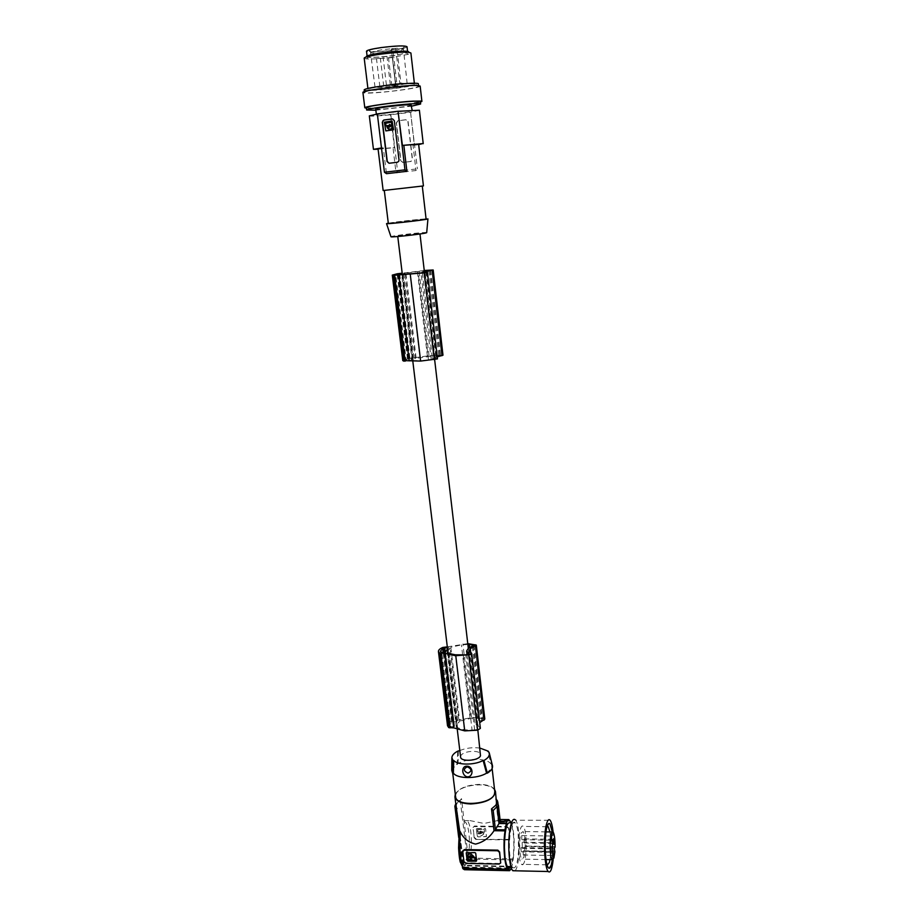 <?xml version="1.0" encoding="UTF-8"?>
<svg xmlns="http://www.w3.org/2000/svg" width="918" height="918" viewBox="0 0 918 918"><rect width="100%" height="100%" fill="white"/><g stroke="black" fill="none" stroke-linecap="round" stroke-linejoin="round"><path stroke-width="0.69" stroke-dasharray="4.59 3.44" d="M522.17 842.529L522.331 848.393L522.17 842.529M451.736 770.294C451.931 767.907 453.779 765.692 457.267 763.627L457.646 751.199M480.688 831.719L481.445 832.592L480.837 833.016L480.08 832.156L480.688 831.719M480.619 831.892L481.376 832.752L480.768 833.188L480.011 832.316L480.619 831.892M473.08 827.497L474.503 826.028L506.851 826.452L506.633 827.026L474.273 826.59L472.942 827.405L473.677 832.419L472.942 827.829M523.122 851.089L523.226 854.991L523.122 851.089M552.211 851.617L552.326 855.53L552.211 851.617M459.815 750.545C466.321 747.952 473.034 747.137 479.942 748.078M460.595 756.971L460.847 755.801C462.867 750.752 480.366 749.593 480.688 754.504M521.837 839.477L521.734 835.564L521.837 839.477M550.616 836.229L550.731 840.165L550.616 836.229M497.235 800.266L499.449 819.476L500.046 819.487M508.939 820.6L498.061 820.474L495.582 798.924L496.604 801.471M496.351 799.222L495.582 798.924M497.877 804.053L499.449 819.476M499.644 821.805L507 821.897M474.124 837.675L473.677 832.419L474.124 837.675L475.799 839.431L508.102 839.936L509.593 838.731L509.203 832.936L508.652 827.979L506.851 826.452M509.639 838.226L508.526 828.311L506.633 827.026M511.533 868.462L513.254 858.938L469.867 858.089L468.088 856.414L461.524 798.66L455.948 805.063M550.054 848.37L550.169 852.329L550.054 848.37M521.149 851.548L521.045 847.624L521.149 851.548M524.189 842.747L524.086 838.868L524.189 842.747M552.659 842.678L553.026 839.327L552.647 842.621M525.222 846.511L524.339 847.842L524.958 851.25L523.822 857.492L521.814 859.11C519.393 857.045 518.911 838.559 521.126 833.028L523.088 831.547C524.545 833.808 525.257 838.8 525.222 846.511L554.461 847.016M554.885 851.789L524.958 851.25M524.327 862.048C523.455 864.561 522.526 865.318 521.55 864.32C518.211 861.497 517.557 835.954 520.621 828.415C521.481 826.097 522.376 825.431 523.306 826.418C526.588 829.321 527.311 853.992 524.327 862.048M547.128 826.395L545.785 828.759C543.49 835.185 543.456 855.622 545.751 862.53L547.185 865.169M549.125 823.377L547.139 826.189C544.512 833.567 544.477 857.194 547.117 865.146L549.193 868.302M552.338 859.936L552.28 831.731M553.175 859.684L553.118 832.006L552.028 831.96M515.021 870.792C520.345 866.42 520.781 826.257 515.652 820.233L550.123 820.244M518.188 833.923L518.567 851.032C517.591 863.654 515.732 869.185 512.99 867.613C511.682 866.087 510.695 862.461 510.006 856.735C507.975 840.372 511.544 817.881 515.205 822.895C516.524 824.479 517.523 828.162 518.188 833.923M515.205 822.895L510.259 822.838C511.613 824.421 512.623 828.093 513.288 833.854C514.814 846.476 513.047 864.859 509.949 867.556M513.254 858.938C514.906 843.849 514.287 831.823 511.383 822.849M509.765 837.893L508.308 839.362L475.799 839.431M478.037 836.734L477.314 836.126L477.957 836.895L486.471 836.447L485.622 828.943L486.402 836.619L477.957 836.895M477.314 836.126L476.453 828.621L484.911 828.334L485.622 828.943M476.442 828.816L484.842 828.495L485.553 829.103M476.373 828.977L477.245 836.287M482.42 832.878L483.694 833.349L483.648 834.232L481.101 836.034L477.888 833.108L480.848 833.831L482.489 832.706L483.763 833.188L483.717 834.072L481.17 835.862L477.945 833.096L479.506 833.085M479.575 832.913L480.917 833.67L482.489 832.706M474.262 837.342L476.04 838.857M477.532 829.642L484.119 829.459L484.452 832.282L480.539 831.238L478.301 832.018L477.532 829.642L484.188 829.287L484.52 832.11M477.463 829.815L477.693 831.731L478.966 832.201M484.452 832.282L481.881 831.995M479.035 832.029L480.607 831.077L481.95 831.823M488.192 751.154L492.277 764.912M458.438 751.199L458.025 763.627L457.267 763.627M486.563 773.163L491.486 768.377L491.841 765.864L487.389 751.154M491.543 763.661L490.774 763.661C486.506 757.97 467.48 757.981 458.025 763.627L452.953 768.297L452.471 771.097L453.354 773.059M494.779 791.545C494.022 781.367 460.125 783.456 456.085 793.886L455.569 796.399M494.527 789.331C491.899 786.175 486.884 784.523 479.494 784.362C467.147 784.89 459.08 788.149 455.294 794.162M498.061 820.474L484.096 823.469L470.177 820.635L464.187 820.577M456.12 806.497L456.349 804.799M497.717 804.925L496.546 803.502M463.647 867.051C459.918 868.99 457.118 846.453 459.333 831.903L464.37 868.302M499.174 864.067L500.712 862.851M499.403 863.448L466.08 862.759L465.828 863.379M462.959 850.745L464.129 861.451L466.08 862.759M509.456 869.69L465.46 868.738M476.603 860.935L475.776 853.04L475.031 852.409L466.31 852.661M470.016 856.827L471.439 857.263M471.955 856.494L473.642 856.437M472.024 856.31L470.636 855.542L468.937 856.701M467.824 854.853L467.698 856.024L469.018 856.517M468.065 859.753L475.478 860.005M468.134 859.569L467.893 857.492M458.828 836.195L462.661 867.418M455.213 808.609L455.523 806.199L462.821 865.548L464.623 867.074L464.428 869.713M462.821 865.548L462.454 867.453M458.725 837.549L462.247 866.133L464.049 867.659L511.108 868.669M511.372 868.072L509.1 868.026M508.813 868.015L464.623 867.074M512.072 866.879L464.783 865.881L464.049 867.659M464.783 865.881L462.993 864.354L462.247 866.133M456.051 804.799L457.107 803.101M456.292 804.547L463.567 863.769L467.216 857.664L460.216 800.186L457.118 803.158M463.567 863.769L465.369 865.295L468.857 859.053L513.357 859.925M512.003 866.271L465.369 865.295M455.718 804.065L462.993 864.354M456.82 803.147L455.798 803.87M467.216 857.664L468.857 859.053M460.216 800.186L461.524 798.66M454.88 806.302L455.649 804.65M469.867 858.089C472.827 844.64 471.255 823.687 467.021 820.6L465.839 820.038M463.223 654.901L472.07 730.051L464.382 729.799L456.372 727.343L457.038 724.21L459.677 721.1L450.818 647.247L450.153 648.303L459.046 722.294M447.8 651L450.153 648.303M402.52 274.505L412.836 359.994L415.315 358.445L405.067 273.231L424.265 270.661M402.291 274.046L405.067 273.231M398.114 235.777L419.916 233.39L398.114 235.777M424.346 271.487L434.352 357.194L432.367 358.33L434.547 359.064L424.472 272.6M468.306 648.395L477.004 722.856L475.352 725.656L477.601 728.192L468.926 653.765M412.836 359.994L412.044 360.476L401.648 274.482M424.242 270.489L402.187 273.185M397.23 274.815L407.489 359.099L413.043 358.49L410.174 360.292L399.778 274.482M407.489 359.099L404.861 360.361L394.614 274.918M405.079 360.567L406.249 360.751L395.784 274.952M410.174 360.292L406.249 360.751M428.844 270.638L438.632 355.232L440.537 355.381L434.34 357.148M438.632 355.232L415.315 358.445M412.044 360.476L421.982 360.636L434.547 359.064M442.981 355.209L430.576 355.553L409.921 358.272L402.772 360.602M437.473 358.904L435.04 358.02L437.243 356.907M422.383 272.99L432.367 358.33M413.284 360.648L402.899 274.505M428.511 360.177L418.287 273.415M427.421 356.218L417.415 271.372M416.095 357.974L405.882 272.933M435.671 355.461L425.872 271.2M426.526 272.095L436.406 357.125M435.04 358.02L425.011 271.9M413.949 357.951L403.725 273.036M408.303 358.502L397.999 273.644M407.661 358.64L397.333 273.759M426.709 232.598C426.629 231.806 396.174 235.157 391.584 236.454L390.942 236.672M388.325 223.372L389.071 223.131C393.994 221.949 426.411 218.369 426.09 219.046M426.055 218.794L388.291 223.12M421.66 186.159L384.298 190.393L421.66 186.159M383.15 190.519L423.428 185.929M377.344 113.981L381.842 147.89L383.334 147.867L386.467 173.686M383.334 147.867L381.509 148.131M378.055 148.854L393.019 147.672L396.025 172.848L415.98 170.541L417.438 168.843L397.574 171.15L396.025 172.848M392.606 118.95L394.568 120.763L399.238 160.042L397.609 162.268L389.117 163.243M385.893 130.907L384.596 122.209L392.147 121.073M389.542 126.409L390.139 126.168L389.565 125.089M389.542 127.074L388.268 126.271M389.645 129.404L391.871 128.279L392.158 126.191M386.053 125.835L388.303 125.296M390.896 125.227L392.193 124.641L391.481 122.163M389.576 124.423L388.521 125.307M377.218 115.255L376.46 115.048C375.703 114.073 407.385 110.298 411.654 110.86L412.285 111.055C412.779 112.042 382.049 115.725 377.218 115.255M419.4 110.24L410.564 112.237L417.438 168.843M369.334 115.897C370.711 116.437 377.768 116.07 390.506 114.784L410.885 112.26M411.585 105.031C412.102 106.121 381.337 109.816 376.483 109.253L375.726 109.07M375.864 110.183L411.712 106.144M366.362 107.681C366.42 108.703 384.665 107.429 400.673 105.329L420.364 101.588M420.421 102.093C413.123 104.422 374.096 108.817 366.42 108.186M420.169 86.085C420.914 88.266 372.26 94.198 364.205 92.936L362.92 92.523M383.896 88.266L368.554 90.813L364.457 92.27C363.792 93.613 382.473 92.523 398.917 90.308C411.034 88.656 417.61 87.302 418.619 86.269C419.526 84.926 400.776 85.982 383.896 88.266M364.171 89.93C364.262 91.18 382.588 90.09 398.63 87.933C410.759 86.269 417.334 84.904 418.344 83.836M397.597 87.784C380.396 89.872 370.539 90.423 368.038 89.425C368.761 88.541 374.314 87.382 384.722 85.948C402.233 83.825 412.159 83.263 414.477 84.272C413.616 85.19 407.994 86.349 397.597 87.784M364.205 58.236L366.466 58.89C372.685 59.257 381.865 58.637 393.983 57.054L408.418 54.277L410.897 53.014M366.443 56.939L368.233 57.306C375.634 57.65 385.64 56.836 398.263 54.873L408.418 52.234M381.647 53.014C396.897 51.121 405.561 50.811 407.638 52.062C406.926 53.095 402.038 54.265 392.996 55.585C377.986 57.444 369.369 57.754 367.154 56.514C367.762 55.505 372.593 54.334 381.647 53.014M407.03 46.738C406.318 47.805 401.43 49.01 392.376 50.329C377.791 52.165 369.162 52.475 366.511 51.27M369.438 51.419L369.265 50.421C372.96 48.229 400.397 45.177 404.218 46.531L404.356 46.566C410.553 48.138 375.244 53.026 369.438 51.419M371.239 52.946L370.516 52.521L371.09 52.039L382.313 49.629L396.955 48.287L403.427 48.906C402.876 49.767 398.905 50.731 391.538 51.81C381.831 53.072 375.06 53.451 371.239 52.946M391.332 49.01L396.955 48.287L400.891 83.194L407.133 83.458L395.486 85.902C383.529 87.359 376.701 87.738 375.003 87.026L396.794 83.481L395.44 83.859L391.332 49.01L392.824 48.505L396.794 83.481M395.75 48.643L399.823 83.458L400.891 83.194M399.823 83.458L395.44 83.859M383.644 86.246L379.868 86.705L383.644 86.246M390.242 84.617L386.421 85.076L390.242 84.617M395.589 85.408L391.825 85.867L395.589 85.408M380.281 58.213L376.483 58.683L380.281 58.213M386.88 56.319L383.047 56.79L386.88 56.319M392.307 57.513L388.521 57.983L392.307 57.513M418.677 144.619L414.385 145.239L410.564 112.237M414.385 145.239L413.043 145.251L415.98 170.541M378.101 149.221L394.43 147.649L390.506 114.784M407.122 161.935L411.012 161.476L412.492 159.33L408.085 121.474L406.135 119.753L398.137 120.763L396.45 122.943L400.982 160.96L403.059 162.406L407.122 161.935M407.879 121.463L412.285 159.342L410.702 161.488L402.75 162.429L400.718 160.707L396.243 122.932L397.827 120.74L405.825 119.73L408.085 121.474M413.043 145.251L418.631 144.252M390.85 114.807L397.574 171.15M393.019 147.672L394.43 147.649M467.044 654.683L475.352 725.656M472.07 730.051L476.476 729.672L477.601 728.192M472.345 646.364L480.665 718.232L470.142 718.587L459.677 721.1M480.665 718.232L482.524 719.058L481.835 719.953L476.97 722.718M450.887 726.861L449.476 725.45L451.702 722.432L453.699 721.64L456.877 721.927L454.548 726.39L450.887 726.861L441.81 652.446M484.819 719.092L483.809 718.278L473.022 717.394L451.748 721.181C448.902 722.558 447.502 724.05 447.525 725.668M480.366 728.376L477.842 725.346L479.701 722.673M447.536 648.774L447.41 647.764M449.728 726.081L440.651 651.769M467.859 644.47L461.444 644.872L450.818 647.247M467.767 643.621L447.307 646.869M470.716 652.239L478.944 723.109M477.842 725.346L469.144 650.69M457.634 720.596L448.753 646.834M452.344 720.928L443.383 647.213M451.748 721.181L442.786 647.442M451.702 722.432L443.176 652.411M477.876 718.243L469.672 647.706M470.142 718.587L461.444 644.872M448.225 653.249L457.026 726.127M456.372 727.343L447.364 652.778M457.612 728.1L448.604 653.421M429.016 355.725L419.056 271.028M550.008 859.661C551.362 850.401 551.351 841.152 549.962 831.926M552.292 859.891L552.234 831.765M471.554 717.543L462.901 643.943M468.088 856.414C471.152 842.093 468.57 820.589 463.865 821.713M554.633 846.591L524.912 846.086L554.61 846.625M524.671 850.848L554.621 851.388M508.102 839.936L508.308 839.362M413.008 358.536L402.738 273.403M405.492 360.74L395.015 274.987M408.808 360.556L398.389 274.7M420.352 360.717L410.025 274.149M431.253 359.959L421.075 273.151M429.876 270.443L439.745 355.759M441.971 354.991L432.171 269.926M409.921 358.272L399.64 273.438M437.324 358.789L427.26 272.187M408.671 358.8L398.458 274.7M409.692 358.651L399.491 274.551M412.239 358.445L401.992 273.679M391.619 48.861L395.727 83.745M474.652 730.039L465.839 654.855M450.164 726.666L441.076 652.285M453.297 726.849L444.255 652.388M454.548 726.39L445.528 651.975M456.854 722.053L447.938 648.131M456.097 721.628L447.341 649.095M453.699 721.64L445.276 652.17M483.809 718.278L475.294 644.39M453.836 720.619L444.909 646.915M480.194 728.02L471.485 652.996M452.769 721.846L444.323 652.388M464.382 729.799L455.431 654.809M473.275 645.893L481.835 719.953M522.331 848.393L552.51 848.92M523.226 854.991L552.326 855.53M550.731 840.165L521.539 839.695M497.843 802.321L497.9 802.894M498.061 804.26L499.862 820.072M550.169 852.329L520.839 851.789M550.662 840.05L551.603 841.049M552.877 843.447L523.903 842.976M552.808 843.344L553.749 844.33M546.015 831.88L523.088 831.547M546.807 864.836L521.55 864.32M545.751 862.53L547.117 865.146M550.1 852.214L551.052 853.212M489.191 752.657L489.443 753.644M452.712 773.059L452.471 771.097M458.748 837.296L462.42 867.143M456.361 803.961L460.492 799.257M464.198 820.566L470.177 820.635M510.339 821.128L495.009 820.944M419.916 233.39L419.985 233.975M434.352 357.194L434.65 359.741M477.004 722.856L477.853 730.143M404.861 360.361L394.407 274.815M434.684 359.145L424.586 272.531M430.703 270.213L440.537 355.381M413.043 358.49L402.772 273.38M376.46 115.048L376.346 114.142M364.377 91.651L364.457 92.27M368.038 89.425L367.911 88.438M406.376 53.106L408.418 54.277M407.638 52.062L407.558 51.397M371.09 52.039L369.265 50.421M383.724 86.281L380.362 58.259M390.322 84.651L386.96 56.365M395.669 85.431L392.376 57.559M477.75 728.479L469.006 653.49M456.877 721.927L447.973 648.016M449.476 725.45L440.399 651.218M473.986 645.136L482.524 719.058M552.269 855.427L553.21 856.425M553.026 839.327L524.086 838.868M379.868 86.705L376.483 58.683M368.233 57.306L366.466 58.89M492.128 768.423L491.841 765.864M552.957 839.281L553.726 838.478M523.421 850.848L552.487 851.376M402.945 48.539L404.356 46.566M386.421 85.076L383.047 56.79M414.477 84.272L414.362 83.217M550.33 848.14L521.045 847.624M546.038 859.581L521.814 859.11M512.99 867.613L511.211 867.579M391.825 85.867L388.521 57.983M550.811 835.954L551.592 835.15M375.003 87.026L370.516 52.521M407.133 83.458L403.427 48.906M412.285 111.055L412.171 110.103M550.261 848.094L551.041 847.28M547.036 826.728L523.306 826.418M367.154 56.514L367.085 55.929M522.617 842.185L552.487 842.678M412.641 359.787L412.813 361.199M456.797 725.507L457.279 729.535M552.418 851.33L553.198 850.527M418.539 85.558L418.619 86.269M550.88 836L521.734 835.564"/><path stroke-width="1.38" d="M552.326 843.034L552.51 848.92L552.326 843.034M511.533 868.462L509.559 870.7L509.456 869.69L507.884 869.243C504.452 866.282 502.812 844.319 505.049 830.87L494.01 830.71L491.486 808.896L493.195 810.479L497.04 806.601L498.979 823.515L495.422 829.711L504.923 829.849L506.931 821.289L500.241 821.197L499.576 822.907L506.277 822.987M493.195 810.479L495.422 829.711M479.942 748.078L488.192 751.154L489.191 752.657C490.109 755.353 488.353 757.97 483.935 760.483L483.12 760.483C474.422 765.291 457.738 765.245 453.756 760.471L452.953 760.471L452.574 773.059L451.736 770.294L451.863 757.889M452.953 760.471L451.874 757.591C452.081 755.284 454.008 753.15 457.646 751.199L459.815 750.545M477.853 730.143L480.493 755.789C478.657 760.873 460.882 762.078 460.618 757.155L460.595 756.971M500.046 819.487L508.824 819.59L511.383 822.849M497.281 800.496L497.843 802.321L496.351 799.222M506.931 821.289L508.824 819.59M505.049 830.87L504.923 829.849M497.843 802.321L497.877 804.053M551.523 835.323L551.603 841.049L551.523 835.323M553.669 838.65L553.749 844.33L553.669 838.65M550.972 847.463L551.052 853.212L550.972 847.463M553.129 850.711L553.21 856.425L553.129 850.711M551.339 833.464L553.095 831.972C554.415 834.255 555.08 839.27 555.092 847.027L554.3 848.37L554.885 851.789L553.898 858.066L552.097 859.707C549.905 857.641 549.377 839.041 551.339 833.464M555.092 847.027L554.461 847.016M547.185 865.169L549.343 862.553L550.008 859.661M549.193 868.302L551.225 865.135L552.292 859.891M552.28 831.731L550.008 823.905C549.021 822.757 548.092 823.526 547.208 826.2C544.041 834.887 544.856 864.538 548.379 867.797C549.412 868.956 550.387 868.061 551.282 865.135L552.338 859.936M553.118 832.006C552.464 826.395 551.557 822.608 550.41 820.658L550.123 820.244C548.861 818.81 547.679 819.992 546.589 823.813C543.204 834.726 544.202 866.982 548.069 871.32L548.218 871.515C550.352 873.385 552.005 869.438 553.175 859.684M515.331 819.831C512.955 817.846 511.039 821.851 509.593 831.823C507.665 845.937 509.329 867.017 512.646 870.551L515.021 870.792M509.949 867.556L507.975 867.51C506.656 865.984 505.646 862.358 504.957 856.643L504.395 847.027C504.774 829.677 506.736 821.61 510.259 822.838M498.979 823.515L506.346 823.607M491.486 808.896L495.869 805.166L497.04 806.601M489.443 753.644L492.277 764.912C493.253 767.723 491.612 770.477 487.343 773.163L483.935 760.483M483.12 760.483L486.563 773.163L487.343 773.163M452.574 773.059L453.354 773.059L453.756 760.471M466.814 766.197C460.802 766.025 461.8 776.421 467.721 776.869C473.906 776.467 473.183 766.048 466.814 766.197M486.563 773.163C477.085 779.072 457.153 778.969 453.354 773.059M467.262 766.817C463.188 768.917 463.441 771.028 468.019 773.151C472.093 771.051 471.841 768.94 467.262 766.817M455.569 796.399L455.615 796.778C456.166 807.048 491.119 804.719 494.435 794.15L494.779 791.545L492.128 768.423M455.294 794.162L454.938 796.881C456.212 801.23 461.479 803.594 470.75 803.973C486.127 802.94 494.366 798.775 495.456 791.465L494.527 789.331M494.01 830.71C489.466 837.744 483.316 842.208 475.558 844.09C468.455 842.403 463.429 838.409 460.492 832.121L459.654 830.756L456.12 806.497M495.513 791.901L496.546 803.457L498.394 805.04L500.241 821.197M495.869 805.166L497.717 806.704L499.576 822.907M497.717 806.704L498.394 805.04M496.168 805.166L496.845 803.502M496.535 803.457L495.858 805.12M459.654 830.756L459.333 831.903M464.37 868.302L463.865 868.29C460.561 865.467 458.69 845.627 460.492 832.121M500.712 862.851L499.633 851.996L497.866 850.16L464.474 849.563L462.924 850.802M464.21 850.171L462.741 851.675L463.98 861.807L465.828 863.379L499.174 864.067L500.654 863.012L499.495 852.352L497.636 850.768L464.21 850.171L464.474 849.563M467.136 860.579L476.086 861.187L467.882 861.199L467.136 860.579L466.218 853.051M476.017 861.371L476.614 860.763L475.708 853.224L474.962 852.592L466.229 852.845M471.439 857.263L470.716 856.207L470.085 856.666M473.642 856.437L470.36 853.27L467.824 854.853M475.478 860.005L474.755 857.274L470.968 858.204L468.26 857.32L468.065 859.753L475.031 860.35L474.686 857.446M469.098 857.16L467.87 857.527M474.755 857.274L472.173 857.481M467.216 860.395L466.298 852.868M470.808 857.722L471.439 857.274L470.647 856.379L470.016 856.827L470.808 857.722M472.437 856.758L473.631 856.31L470.291 853.453L467.675 855.278L468.18 856.678L470.567 855.714L472.437 856.758M469.018 857.343L470.888 858.387L472.093 857.664M456.934 808.551L455.615 810.101L458.828 836.195M462.661 867.418L462.856 868.646L464.428 869.713L509.559 870.7M462.454 867.453L462.775 868.302M455.615 810.101L455.213 808.609M455.925 804.822L454.88 806.302L458.725 837.549M455.948 805.063L455.259 808.942L458.748 837.296M455.798 803.87L455.03 805.534M419.985 233.975L424.368 271.51L422.291 272.221L422.383 272.99M469.672 647.706L469.293 644.459L473.986 645.09L468.318 648.383L466.619 651L468.995 653.444L465.839 654.855L455.431 654.809L448.604 653.421L447.364 652.778L447.8 651M424.472 272.6L402.52 274.505M402.233 273.587L394.407 274.815L402.21 273.38M424.357 271.476L430.703 270.202L424.265 270.661M424.46 272.485L422.291 272.221M402.187 273.185L397.333 273.759L392.284 275.102L393.363 275.32L424.162 272.887L427.421 272.233L425.011 271.9L426.434 271.361L433.181 269.972L424.242 270.489M397.23 274.815L397.138 274M437.243 356.907L442.981 355.209L433.181 269.984M402.772 360.602L420.673 361.072L437.473 358.904L427.421 272.244M425.872 271.2L425.791 270.523M426.434 271.361L426.526 272.095M420.628 361.072L410.277 274.321M403.874 361.199L393.363 275.32M403.736 361.176L393.225 275.308M409.199 360.889L398.756 274.861M390.942 236.672L390.988 236.798C392.009 237.464 422.291 234.09 426.147 232.885L426.709 232.598M388.291 223.12L386.535 223.648C387.637 224.199 422.865 220.251 427.318 219.081L426.055 218.794M422.291 186.102L426.09 219.046L425.482 219.276C421.201 220.389 387.74 224.095 388.325 223.395L388.325 223.372M403.84 145.377L406.892 171.322L404.964 169.853L398.045 111.239L402.417 145.4L418.631 144.252L423.428 185.929L383.15 190.531L378.055 148.854L381.509 148.131M406.892 171.322L386.467 173.686L384.435 172.24L404.964 169.853M398.045 111.239L377.332 113.889L384.435 172.24M392.112 118.95L383.827 119.994L382.301 122.278L387.052 161.465L389.048 163.255L397.276 162.291L398.676 161.43L399.02 160.053L394.35 120.751L392.606 118.95M389.117 163.243L387.27 161.453L382.531 122.289L382.898 120.797L384.172 120.017L392.445 118.973M385.893 130.907L393.581 129.782L392.101 121.073M391.929 121.061L384.378 122.197L385.812 130.895L393.363 129.771L391.929 121.061M389.519 126.42L388.957 125.33L389.519 126.42L389.565 125.089M387.304 126.351L390.575 126.202M387.029 126.523L386.948 126.868C388.016 129.587 389.588 130.058 391.653 128.279L392.158 126.191L390.643 126.076M385.64 122.863L385.996 125.846L391.894 124.963L391.263 122.163L385.285 123.368M391.86 125.823L390.85 126.076M387.247 126.535L389.645 129.404M389.542 127.074L390.793 126.214M389.576 124.423L390.896 125.227M385.503 123.379L386.053 125.835M385.858 122.874L391.263 122.163M398.401 111.273L419.4 110.24L423.221 143.69M377.344 113.981L369.334 115.897M375.726 109.07L375.726 109.035C374.957 107.957 406.674 104.159 410.954 104.813L412.171 110.103M411.712 106.144L420.639 103.998C421.569 102.908 402.899 104.159 386.076 106.362L384.929 106.511C373.5 108.072 367.407 109.242 366.649 110.022L375.864 110.183M420.639 103.929L420.364 101.588C421.282 100.464 402.612 101.68 385.778 103.906C373.672 105.524 367.2 106.763 366.351 107.613L366.362 107.681M366.42 108.186L364.802 107.785C363.849 106.477 396.53 101.967 413.146 101.141L420.972 101.06L421.913 101.416L420.421 102.093M362.92 92.523L362.908 92.443C361.543 90.457 408.326 84.582 418.103 85.523L420.169 86.085L421.901 101.336M418.539 85.558L418.344 83.836C419.239 82.471 400.489 83.492 383.609 85.787C371.469 87.474 364.985 88.817 364.159 89.849L364.171 89.93M414.362 83.217L410.897 53.014C408.521 51.58 398.515 51.947 380.901 54.128L375.255 55C368.187 56.25 364.503 57.295 364.194 58.144L364.205 58.236M408.418 52.234C411.103 50.49 394.809 50.938 380.477 53.072L376.231 53.737C368.646 55.103 365.387 56.159 366.443 56.939M366.511 51.27L366.5 51.178C367.108 50.134 371.939 48.941 381.004 47.598C396.266 45.705 404.941 45.418 407.03 46.738L407.558 51.397M402.417 145.4L422.406 143.633L418.677 144.619M381.486 147.947L373.454 149.336L378.101 149.221M466.619 651L467.044 654.683M479.701 722.673L484.819 719.092L476.316 645.147M447.525 725.668L448.718 727.607L453.756 727.882L464.783 730.889L477.521 730.2L480.366 728.376L471.657 653.364M445.276 652.17L444.748 647.81L442.705 648.544L440.399 651.218L441.81 652.446L445.528 651.975L447.536 648.774M447.41 647.764L444.748 647.81M469.293 644.459L467.859 644.47M447.307 646.869L442.786 647.442C439.733 648.762 438.288 650.162 438.448 651.631L439.607 653.134L444.702 653.295L455.477 655.739L470.027 654.649L471.657 653.306L469.144 650.69L470.303 648.705L476.316 645.09L467.767 643.621M470.303 648.705L470.716 652.239M464.738 730.877L455.776 655.75M448.718 727.607L439.607 653.134M448.581 727.515L439.47 653.042M453.756 727.882L444.702 653.295M443.176 652.411L442.705 648.544M448.041 651.7L448.225 653.249M549.962 831.926L548.241 826.751L547.139 826.395L548.643 823.549M552.234 831.765L549.951 823.905L549.125 823.377M497.866 850.16L497.636 850.768M442.006 355.679L432.171 270.282M405.113 361.21L394.614 275.251M434.306 359.787L424.162 272.887M398.458 274.7L398.355 273.782M399.491 274.551L399.387 273.644M468.926 653.765L468.857 653.191M447.341 649.095L447.181 647.764M483.993 720.217L475.455 646.088M449.912 727.905L440.801 653.375M477.521 730.2L468.742 654.959M444.323 652.388L443.796 648.005M472.116 644.402L472.345 646.364M497.9 802.894L498.061 804.26M552.028 831.96L546.015 831.88M455.615 796.778L452.712 773.059M456.166 806.853L454.938 796.881M459.321 831.559L458.575 847.842C459.149 858.066 460.021 861.153 460.308 862.231L463.865 868.29L507.884 869.243M462.856 868.646L462.42 867.143M434.65 359.741L468.329 648.51M402.784 360.671L392.284 275.102M390.988 236.798L386.535 223.648M384.298 190.428L388.325 223.395M376.346 114.142L375.726 109.035M364.802 107.785L362.908 92.443M364.159 89.849L364.377 91.651M367.911 88.438L364.194 58.144M369.323 115.84L373.454 149.336M447.548 725.886L438.448 651.631M512.818 870.746L548.218 871.515M552.097 859.707L546.038 859.581M511.211 867.579L507.975 867.51M426.698 232.679L427.949 218.874M548.241 826.751L547.036 826.728M367.085 55.929L366.5 51.178M397.769 236.523L402.302 274.08M412.813 361.199L447.823 651.16M457.279 729.535L460.618 757.155M366.351 107.613L366.649 110.022"/></g></svg>
